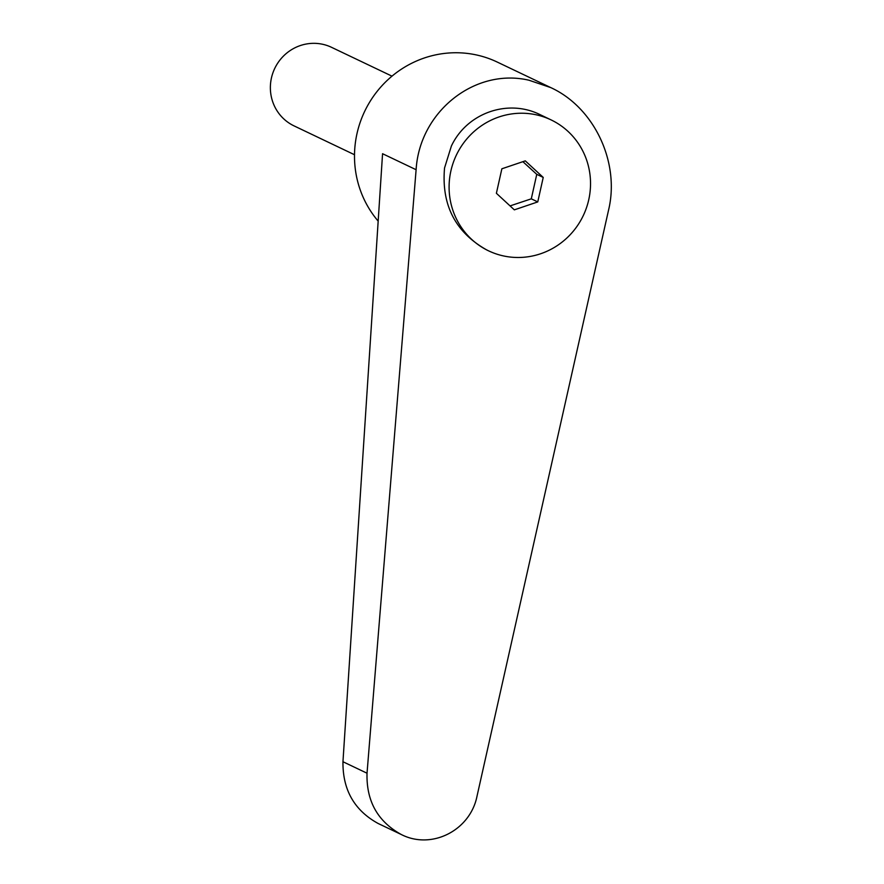 <?xml version="1.0" encoding="UTF-8"?>
<svg xmlns="http://www.w3.org/2000/svg" width="884" height="884" viewBox="0 0 884 884"><rect width="100%" height="100%" fill="white"/><g stroke="black" fill="none" stroke-linecap="round" stroke-linejoin="round"><path stroke-width="1.33" d="M354.506 154.733L294.063 125.893A43.526 42.178 -64.5 0 1 272.813 73.118A43.526 42.178 -64.5 0 1 322.284 44.2A43.526 42.178 -64.5 0 1 331.544 47.327L391.988 76.157M588.744 199.751A72.543 70.3 115.5 0 0 551.041 119.881A72.543 70.3 115.5 0 0 450.884 170.966A72.543 70.3 115.5 0 0 488.576 250.835A72.543 70.3 115.5 0 0 588.744 199.751M551.041 119.881L540.124 114.666C507.814 98.522 466.885 112.997 451.37 146.07L444.553 167.949C441.293 204.977 455.393 232.337 486.852 250.006L488.576 250.835M550.776 87.604L528.997 80.234C475.006 67.571 419.546 111.539 416.11 169.717L367.026 773.213C366.263 801.092 377.711 821.545 401.358 834.551C431.679 850.032 470.233 830.463 477.017 796.175L608.601 209.906C620.06 162.214 594.181 107.461 550.776 87.604L497.228 62.057A101.561 98.411 115.5 0 0 475.625 54.775A101.561 98.411 115.5 0 0 368.838 103.505A101.561 98.411 115.5 0 0 378.175 221.122M401.358 834.551L378.131 823.479C354.362 810.407 342.638 789.821 342.959 761.732L382.562 153.717L416.11 169.717M501.869 168.789L525.284 160.866L543.229 177.43L537.759 201.917L514.333 209.851L496.388 193.287L501.869 168.789M522.886 161.673L536.765 174.347L531.295 198.834L510.057 205.906M543.229 177.43L536.765 174.347M537.759 201.917L531.295 198.834M342.959 761.732L367.026 773.213"/></g></svg>
